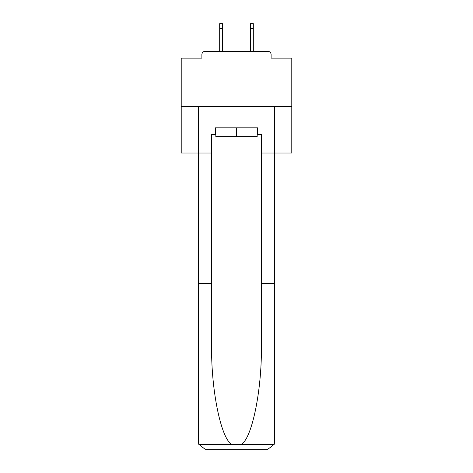 <?xml version="1.0" encoding="UTF-8"?>
<svg xmlns="http://www.w3.org/2000/svg" width="473" height="473" viewBox="0 0 473 473"><rect width="100%" height="100%" fill="white"/><g stroke="black" fill="none" stroke-linecap="round" stroke-linejoin="round"><path stroke-width="0.71" d="M271.112 58.149L271.112 54.608L271.112 58.149L291.788 58.149L291.788 153.021L261.38 153.021L261.38 134.444L257.838 134.444L257.838 127.811L215.162 127.811L215.162 134.444L215.824 134.444M291.788 106.579L181.212 106.579L181.212 153.021L198.571 153.021L198.571 106.579L274.429 106.579L274.429 442.716L274.429 283.493L261.38 283.493L261.38 153.021M181.212 106.579L181.212 58.149L201.888 58.149L201.888 54.608L201.888 58.149M271.112 54.608A3.317 3.317 0 0 0 267.789 51.291L205.211 51.291A3.317 3.317 0 0 0 201.888 54.608M267.789 51.291L253.747 51.291M219.253 51.291L205.211 51.291M257.176 127.811L257.176 136.656L215.824 136.656L215.824 127.811M236.5 127.811L236.5 136.656M215.162 134.444L211.62 134.444L211.62 283.493L198.571 283.493L198.571 442.716L198.766 444.307L205.211 449.35L222.014 449.35M205.211 449.35L267.789 449.35L205.211 449.35M250.986 449.35L267.789 449.35L274.234 444.307L274.429 442.716M211.62 283.493L211.62 345.355C210.934 389.297 220.915 438.53 231.681 444.307L241.319 444.307C252.085 438.53 262.066 389.297 261.38 345.355L261.38 283.493M198.571 442.716L198.571 153.021L211.62 153.021M257.176 134.444L257.838 134.444M222.57 28.628L219.691 28.628L219.691 23.65L222.57 23.65L222.57 51.291M219.691 28.628L219.691 51.291M253.309 23.65L253.309 28.628L250.43 28.628L250.43 23.65L253.309 23.65M250.43 51.291L250.43 28.628M253.309 51.291L253.309 28.628M198.766 444.307L231.681 444.307M241.319 444.307L274.234 444.307"/></g></svg>
